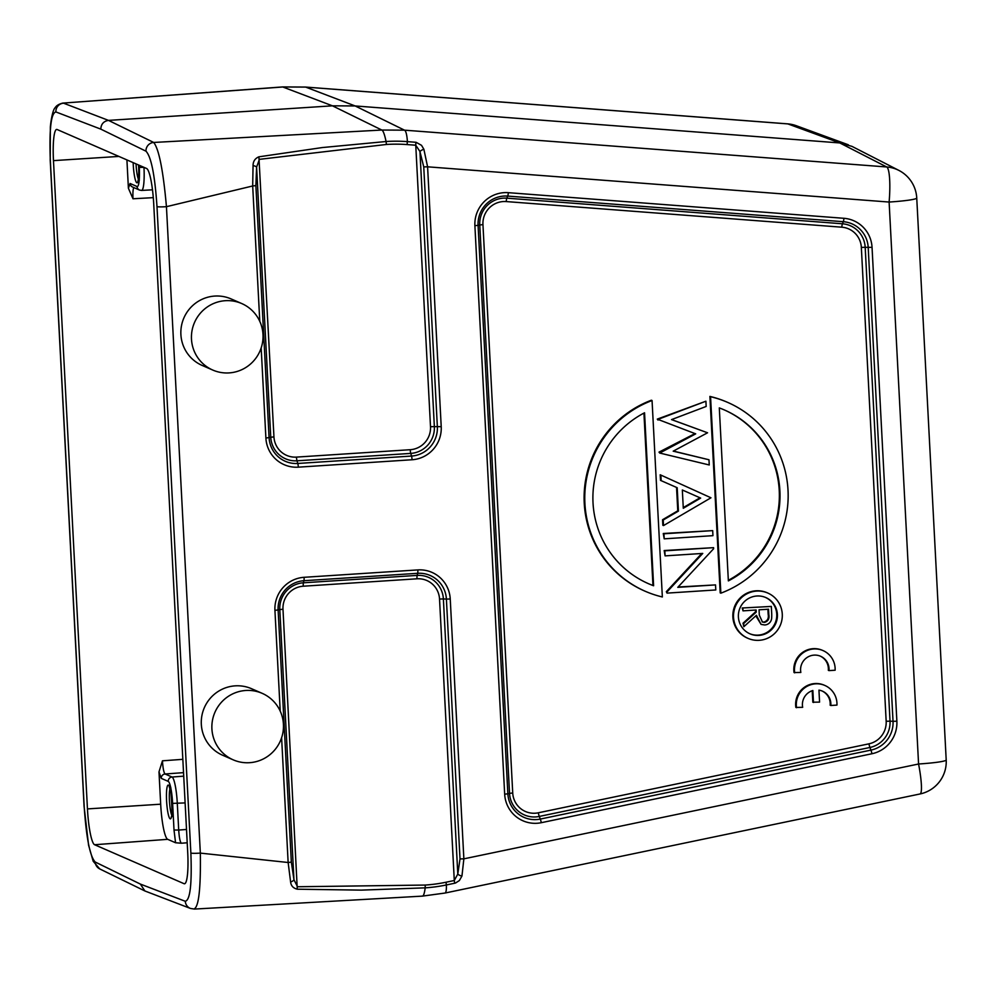 <?xml version="1.0" encoding="UTF-8"?>
<svg xmlns="http://www.w3.org/2000/svg" width="996" height="996" viewBox="0 0 996 996"><rect width="100%" height="100%" fill="white"/><g stroke="black" fill="none" stroke-linecap="round" stroke-linejoin="round"><path stroke-width="1.49" d="M828.996 670.619L835.121 670.221A20.605 20.294 113.5 0 0 823.045 650.587L822.372 650.301A20.605 20.294 113.5 0 0 794.049 672.561L800.846 672.449A14.43 14.205 -66.5 0 1 820.567 656.252A14.43 14.205 -66.5 0 1 828.996 670.619L828.323 670.333A14.43 14.205 -66.5 0 0 820.243 656.115M707.558 432.787L673.196 451.163L708.978 459.766L709.252 464.97L659.713 453.043L695.706 433.858L657.945 419.403L705.903 401.214L706.176 406.455L671.528 419.602L707.558 432.787L671.59 419.577M708.978 459.766L673.371 451.076M694.984 433.596L659.016 452.122L659.713 453.043M705.903 401.214L657.285 419.117L657.983 420.051M660.858 475.08L660.199 474.793L660.497 480.371L676.545 487.442L677.766 510.824L662.552 519.725L662.85 525.29L663.51 525.577L663.212 520.012L678.425 511.11L677.205 487.729L661.157 480.657L660.858 475.08L710.97 497.788L663.51 525.577M715.526 584.901L715.8 589.956L667.046 593.118L666.984 591.973L702.753 553.427L665.091 555.88L664.83 550.825L713.584 547.663L713.634 548.721L677.778 587.354L715.526 584.901L678.102 587.005M701.757 553.49L666.324 591.674L667.046 593.118M713.584 547.663L664.17 550.539L665.091 555.88M712.688 530.619L663.274 533.495L664.208 538.836L663.934 533.781L712.688 530.619L712.949 535.661L664.208 538.836M651.396 400.218A103.036 101.443 113.5 0 0 584.166 494.041A103.036 101.443 113.5 0 0 644.636 591.014L645.308 591.3A103.036 101.443 -66.5 0 1 584.826 494.34A103.036 101.443 -66.5 0 1 652.056 400.517L651.396 400.218M727.615 402.372L726.956 402.085A103.036 101.443 113.5 0 0 709.899 396.42L720.195 592.881L720.855 593.168L710.559 396.707A103.036 101.443 -66.5 0 1 727.615 402.372A103.036 101.443 -66.5 0 1 788.097 499.345A103.036 101.443 -66.5 0 1 720.855 593.168M767.792 593.031L767.119 592.745A24.726 24.352 113.5 0 0 733.243 611.233A24.726 24.352 113.5 0 0 747.374 638.087L748.033 638.374A24.726 24.352 -66.5 0 1 756.624 591.089A24.726 24.352 -66.5 0 1 780.229 625.426A24.726 24.352 -66.5 0 1 748.033 638.374M812.213 690.726L812.823 702.217L819.571 702.105L818.949 690.128A14.43 14.205 -66.5 0 1 830.813 705.492L830.154 705.205A14.43 14.205 -66.5 0 0 822.061 690.987M830.813 705.492L836.951 705.093A20.605 20.294 113.5 0 0 824.862 685.46L824.202 685.173A20.605 20.294 113.5 0 0 795.866 707.434L802.676 707.322A14.43 14.205 -66.5 0 1 812.861 690.527L813.483 702.504M767.891 609.241L768.165 614.295C768.912 618.367 767.48 620.969 763.87 622.102L762.127 621.878M764.53 622.388L762.45 622.039L759.301 615.08L759.064 609.813L768.538 609.203L768.825 614.582C769.572 618.653 768.14 621.255 764.53 622.388L763.87 622.102M743.016 610.859L756.151 610L756.25 612.104L743.688 623.508L743.85 626.696L756.425 615.291L761.081 624.392L764.691 624.965A7.221 7.109 113.5 0 0 771.651 618.18A40.226 39.603 113.5 0 0 771.688 613.312L771.327 606.427L742.219 607.996L743.016 610.859L742.892 608.282M742.219 607.996L771.327 606.427M756.25 612.104L755.591 611.805L743.016 623.222L743.85 626.696M755.503 610.05L755.591 611.805M743.688 623.508L743.016 623.222M755.815 615.839L761.081 624.392M749.677 633.693A19.783 19.472 113.5 0 0 776.419 618.939A19.783 19.472 113.5 0 0 765.476 597.426M728.337 580.282A94.794 93.325 113.5 0 0 779.333 493.032A94.794 93.325 113.5 0 0 723.992 409.779M648.272 583.606A94.794 93.325 113.5 0 0 652.953 585.474L653.613 585.76A94.794 93.325 -66.5 0 1 648.595 583.743A94.794 93.325 -66.5 0 1 592.919 500.179A94.794 93.325 -66.5 0 1 644.549 412.78L653.613 585.76M643.926 413.103L652.953 585.474M700.014 497.788L683.256 507.611M719.299 407.912A94.794 93.325 -66.5 0 1 724.316 409.929A94.794 93.325 -66.5 0 1 779.993 493.493A94.794 93.325 -66.5 0 1 728.362 580.905L719.299 407.912M682.335 490.007L683.293 508.271L700.674 498.087L682.335 489.995M756.873 596.006A19.783 19.472 113.5 0 0 750 633.842A19.783 19.472 113.5 0 0 775.76 623.484A19.783 19.472 113.5 0 0 756.873 596.006M645.308 591.3A103.036 101.443 -66.5 0 0 662.352 596.965L652.056 400.517M709.899 396.42L710.559 396.707M663.934 533.781L663.274 533.495M664.17 550.539L664.83 550.825M666.984 591.973L666.324 591.674M661.157 480.657L660.497 480.371M677.205 487.729L676.545 487.442M678.425 511.11L677.766 510.824M663.212 520.012L662.552 519.725M657.945 419.403L657.285 419.117M659.676 452.408L659.016 452.122M898.479 170.204A32.968 32.968 0 0 1 916.743 198.017A32.968 2.615 177 0 1 889.117 202.051A32.968 5.466 -85.6 0 0 886.689 166.967A32.968 32.482 117.1 0 1 898.853 170.391L851.966 146.375L839.79 142.938L355.149 105.95L332.452 105.825L108.502 120.392C103.609 121.213 101.044 124.127 100.808 129.131L145.989 151.193C151.205 156.708 154.878 175.184 156.995 206.633L190.871 853.062C192.016 884.112 190.161 900.185 185.293 901.28L140.374 884.087L95.205 862.026C89.989 856.51 86.316 838.034 84.187 806.586A8.242 0.66 177 0 1 84.087 806.486L50.211 160.057A8.242 0.66 -3 0 0 50.31 160.157C49.165 129.131 51.02 113.058 55.888 111.938L100.808 129.131M253.059 165.635C253.071 161.364 255.013 158.414 258.91 156.82L322.318 147.557L386.075 141.519A155.015 152.612 113.5 0 1 407.376 141.631L416.116 142.304L421.532 145.341L423.873 149.263L427.595 166.818L423.748 166.905L437.356 426.749A27.664 27.228 -66.5 0 1 411.535 456.056L297.792 463.464A27.664 27.228 -66.5 0 1 269.082 437.692L255.872 185.605L252.685 185.978L253.059 165.635A4.121 1.556 7.7 0 1 256.607 167.091L259.408 159.348L386.411 144.47L386.075 141.519C384.593 134.423 383.174 130.601 381.817 130.04L404.513 130.165L355.149 105.95L305.685 87.1L282.989 86.976L62.773 103.098L282.615 86.926L305.423 87.05L787.599 123.853A32.968 5.466 -85.6 0 1 787.861 123.902A32.968 32.432 -69.9 0 1 796.427 125.77L848.368 144.806M415.805 142.279A4.121 0.685 94.4 0 1 415.755 145.229L419.939 151.504L423.748 166.905M425.23 885.058A152.127 149.774 113.5 0 0 446.009 882.232L446.37 884.958A155.015 152.612 -66.5 0 1 425.192 887.847L425.23 885.058L297.53 886.751L293.957 879.754A4.121 2.129 165.4 0 1 290.595 881.921L288.143 862.499L200.333 853.111A8.242 0.66 177 0 1 190.871 853.062M261.176 347.94L265.895 438.066A31.237 30.752 113.5 0 0 298.314 467.161L412.058 459.754A31.237 30.752 113.5 0 0 441.216 426.662L427.595 166.818L889.117 202.051L918.573 764.007A32.968 2.615 -3 0 0 946.2 759.973A32.968 32.968 0 0 1 920.005 793.974A32.968 4.743 -101.8 0 0 918.573 764.007L463.862 858.838L461.957 876.007A4.121 2.029 -159.7 0 1 457.799 874.065L454.288 880.501L439.535 599.032A21.713 21.377 113.5 0 0 417 578.801L303.257 586.208A21.713 21.377 113.5 0 0 282.989 609.216L279.801 609.589L293.957 879.754L291.33 862.125L288.143 862.499L281.607 737.725M423.873 149.263A4.121 1.482 155.3 0 0 423.586 149.35A4.121 1.482 155.3 0 0 419.939 151.504L434.356 426.612L430.509 426.699L415.755 145.229L407.264 144.582A152.127 149.774 113.5 0 0 386.411 144.47M291.33 862.125L278.121 610.025A27.664 27.228 -66.5 0 1 303.942 580.718L417.685 573.31A27.664 27.228 -66.5 0 1 446.395 599.082L450.242 598.994L463.862 858.838L460.015 858.926L457.799 874.065L443.382 598.945L439.535 599.032M461.957 876.007L459.355 880.564L455.595 882.979L454.637 883.24L454.288 880.501L446.009 882.232M258.898 156.795L273.95 436.883A21.713 21.377 113.5 0 0 296.484 457.102L410.24 449.706A21.713 21.377 113.5 0 0 430.509 426.699M421.968 896.064C423.325 896.686 424.396 893.947 425.192 887.847L361.199 890.125L297.281 889.204L282.989 609.216M297.294 889.191C293.272 888.233 291.031 885.818 290.595 881.921M174.014 830.017L175.557 842.753L181.334 843.226C180.077 841.956 179.193 837.561 178.707 830.042L174.014 830.017L172.619 803.386L185.107 802.913M282.615 86.926L332.452 105.825L381.817 130.04L153.695 142.453A8.242 8.105 116 0 0 145.989 151.193M193.859 908.962C198.69 907.717 200.843 889.104 200.333 853.111L166.444 206.682C163.182 170.328 158.924 148.914 153.695 142.453L108.502 120.392L63.582 103.198A8.242 8.117 110.9 0 0 55.888 111.938M156.995 206.633A8.242 0.66 177 0 0 166.444 206.682L252.685 185.978L259.782 321.335M241.729 303.543L231.122 298.925A36.267 35.707 113.5 0 0 181.434 326.041A36.267 35.707 113.5 0 0 202.151 365.432L212.758 370.051A36.267 35.707 113.5 0 0 262.446 342.935A36.267 35.707 113.5 0 0 225.357 300.692A36.267 35.707 113.5 0 0 212.758 370.051M262.16 693.328L251.552 688.709A36.267 35.707 113.5 0 0 201.864 715.825A36.267 35.707 113.5 0 0 222.581 755.217L233.189 759.836A36.267 35.707 113.5 0 0 280.411 740.85A36.267 35.707 113.5 0 0 245.775 690.477A36.267 35.707 113.5 0 0 233.189 759.836M158.987 771.9L161.265 778.362A4.121 4.059 113.5 0 1 165.075 773.992C163.817 772.722 162.933 768.339 162.448 760.82L158.987 771.9L160.68 804.195A32.968 5.154 -93.7 0 0 167.702 839.329L175.557 842.753M132.456 186.987A4.121 4.059 113.5 0 1 130.09 183.488L128.397 188.219L132.991 198.777C132.729 192.888 132.991 189.153 133.8 187.572M190.361 908.402A8.242 8.117 -69.1 0 1 185.293 901.28M454.637 883.24L446.37 884.958A32.968 4.743 78.2 0 1 444.963 893.051L422.341 896.126L194.419 909.074L190.473 908.452L144.893 890.972L140.374 884.087M99.625 868.861A8.242 8.105 -64 0 1 95.205 862.026M167.702 839.329L94.608 844.733L184.061 883.701A33.615 5.254 -93.7 0 0 184.497 883.788A33.615 5.254 -93.7 0 0 187.721 852.588L153.745 204.305A33.615 5.254 -93.7 0 0 146.586 168.486L57.121 129.517A33.615 5.254 -93.7 0 0 56.697 129.43A33.615 5.254 -93.7 0 0 53.473 160.63L87.449 808.914L160.68 804.195M128.397 188.219L126.915 159.92M94.608 844.733A33.615 5.254 86.3 0 1 87.449 808.914M824.862 685.46A20.605 20.294 113.5 0 0 796.539 707.72M823.045 650.587A20.605 20.294 113.5 0 0 794.708 672.848M868.873 743.85A21.713 21.377 113.5 0 0 886.166 721.253L861.341 247.394A21.713 21.377 113.5 0 0 841.794 227.188L506.205 201.566A21.713 21.377 113.5 0 0 482.948 224.561L512.728 792.99A21.713 21.377 113.5 0 0 538.238 812.811L868.873 743.85L869.882 747.486A25.286 24.888 113.5 0 0 890.026 721.166L886.166 721.253M768.825 614.582L768.165 614.295M407.414 141.631A32.968 5.466 94.4 0 0 404.525 130.165L886.689 166.967L839.79 142.938L787.861 123.902L305.685 87.1A32.968 5.466 -85.6 0 0 305.423 87.05M407.202 144.569L407.252 141.619M255.872 185.605L256.607 167.091L270.763 437.256L273.95 436.883M265.895 438.066L270.763 437.256A25.286 24.888 113.5 0 0 297.007 460.799A4.121 0.647 86.3 0 1 296.484 457.102M298.314 467.161A4.121 0.647 86.3 0 0 297.792 463.464L297.007 460.799L410.75 453.404A4.121 0.647 86.3 0 1 410.24 449.706M412.058 459.754A4.121 0.647 86.3 0 0 411.535 456.056L410.75 453.404A25.286 24.888 113.5 0 0 434.356 426.612L441.216 426.662M512.728 792.99L509.541 793.364A25.286 24.888 113.5 0 0 539.234 816.446L538.238 812.811M539.234 816.446L869.882 747.486L870.99 750.1L540.355 819.061L539.234 816.446M872.048 247.357A31.237 30.752 113.5 0 0 843.936 218.298L508.346 192.676A31.237 30.752 113.5 0 0 474.893 225.743L504.673 794.186A31.237 30.752 113.5 0 0 541.363 822.684L871.998 753.735A31.237 30.752 113.5 0 0 896.873 721.216L872.048 247.357L865.188 247.307A25.286 24.888 113.5 0 0 842.429 223.776L506.84 198.167A25.286 24.888 113.5 0 0 479.761 224.934L509.541 793.364L507.86 793.812L478.08 225.37A27.664 27.228 -66.5 0 1 507.699 196.088L843.301 221.697A27.664 27.228 -66.5 0 1 868.201 247.444L893.026 721.303L890.026 721.166L865.188 247.307L861.341 247.394M843.936 218.298A4.121 0.685 -85.6 0 1 843.301 221.697L842.429 223.776A4.121 0.685 -85.6 0 0 841.794 227.188M508.346 192.676A4.121 0.685 -85.6 0 1 507.699 196.088L506.84 198.167A4.121 0.685 -85.6 0 0 506.205 201.566M474.893 225.743L482.948 224.561M460.015 858.926L446.395 599.082L443.382 598.945A25.286 24.888 113.5 0 0 417.15 575.402A4.121 0.647 -93.7 0 0 417 578.801M450.242 598.994A31.237 30.752 113.5 0 0 417.834 569.911A4.121 0.647 -93.7 0 1 417.685 573.31L417.15 575.402L303.394 582.797A4.121 0.647 -93.7 0 0 303.257 586.208M417.834 569.911L304.079 577.307A4.121 0.647 -93.7 0 1 303.942 580.718L303.394 582.797A25.286 24.888 113.5 0 0 279.801 609.589L274.933 610.399L280.212 711.119M896.873 721.216L893.026 721.303A27.664 27.228 -66.5 0 1 870.99 750.1L871.998 753.735M304.079 577.307A31.237 30.752 113.5 0 0 274.933 610.399M504.673 794.186L507.86 793.812A27.664 27.228 -66.5 0 0 540.355 819.061L541.363 822.684M130.09 183.488L137.05 186.513A4.121 4.059 113.5 0 0 139.465 190.037L141.594 190.423A24.763 3.872 -93.7 0 0 143.972 167.44L144.159 167.428M137.05 186.513A20.642 3.225 -93.7 0 0 139.291 167.415L143.972 167.353M187.198 842.79L181.334 843.226M172.619 803.386A20.642 3.225 -93.7 0 0 168.224 781.387A4.121 4.059 -66.5 0 1 172.034 777.029A24.763 3.872 -93.7 0 1 177.3 803.411L178.707 830.042L186.501 829.481M183.525 772.647L165.075 773.992L172.034 777.029L183.712 776.158M139.291 167.415L139.179 165.261M84.187 806.586L50.31 160.157M184.061 883.701L184.92 883.639M168.224 781.387L161.265 778.362M162.448 760.82L182.828 759.326M153.284 197.644L132.991 198.777M138.544 164.987A16.895 2.639 86.3 0 1 138.681 167.154A16.895 2.639 86.3 0 1 136.676 182.679A16.895 2.639 86.3 0 1 133.165 162.634M118.885 156.422L53.473 160.63M166.581 800.759A16.895 2.639 86.3 0 1 169.893 787.961A16.895 2.639 86.3 0 1 171.424 817.106A16.895 2.639 86.3 0 1 166.581 800.759M138.382 179.093A14.43 2.253 86.3 0 1 136.091 164.801A14.43 2.253 86.3 0 1 136.041 163.892M171.71 815.077A14.43 2.253 86.3 0 1 169.42 800.772A14.43 2.253 86.3 0 1 169.992 788.608M796.738 125.882A32.968 32.968 0 0 0 787.599 123.853M916.743 198.017L946.2 759.973M920.005 793.974L444.963 893.051M141.594 190.423L152.475 189.813M132.505 186.999L139.465 190.037M62.76 103.098C58.951 104.045 56.411 105.588 55.141 107.73C52.278 110.083 50.273 125.533 50.348 127.55L50.211 160.057M144.893 890.972L99.712 868.91L93.188 861.266L88.582 845.231L84.087 806.486M138.519 164.975L138.656 167.116C139.054 181.67 137.498 181.658 137.934 180.948L139.34 180.201M170.802 787.388L169.308 786.828L170.951 793.102C172.208 810.047 172.308 817.99 171.262 816.932L172.669 816.172"/></g></svg>
